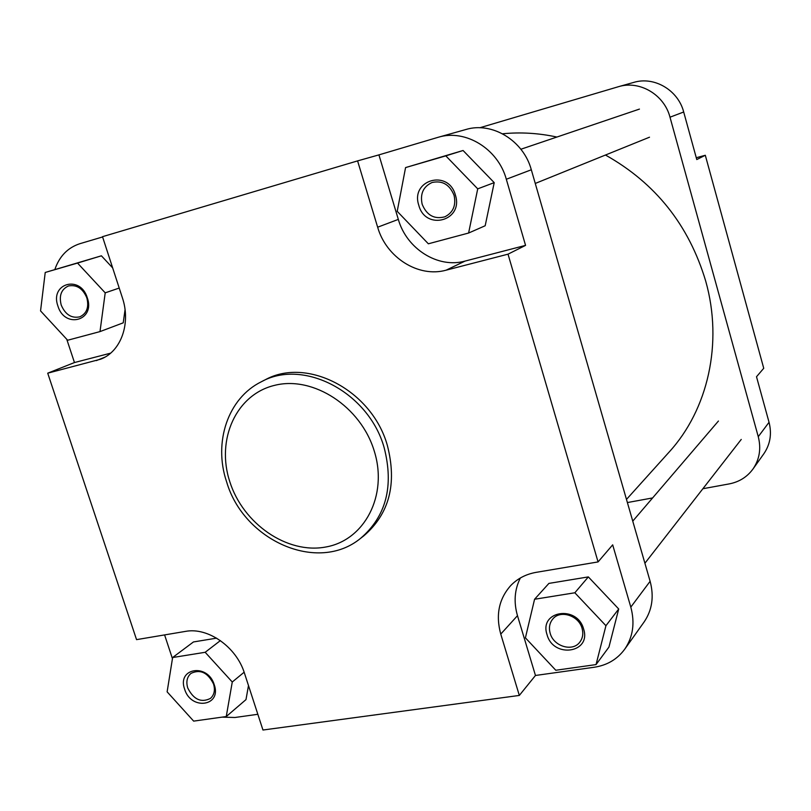 <?xml version="1.0" encoding="UTF-8"?>
<svg xmlns="http://www.w3.org/2000/svg" width="811" height="811" viewBox="0 0 811 811"><rect width="100%" height="100%" fill="white"/><g stroke="black" fill="none" stroke-linecap="round" stroke-linejoin="round"><path stroke-width="1.22" d="M626.477 499.414L669.095 452.102C707.942 409.656 723.23 343.124 705.722 281.164C688.934 225.164 655.511 183.124 605.462 155.033M556.904 137.049C538.626 133.105 520.51 132.011 502.567 133.785M547.019 634.587C538.869 610.795 577.25 604.682 583.626 629.072C591.554 653.159 553.173 658.613 547.019 634.587M582.085 628.424C578.78 615.397 560.036 609.537 552.707 619.117C549.523 623.101 548.672 627.805 550.162 633.239C553.507 646.408 572.678 652.196 579.855 642.079C582.754 638.176 583.494 633.624 582.085 628.424M184.634 689.198C176.737 667.869 207.778 662.922 214.246 684.727C221.991 706.29 190.93 710.71 184.634 689.198M213.557 684.038C207.829 672.542 200.307 668.984 191.011 673.373C187.027 676.871 185.932 681.727 187.726 687.941C193.545 699.538 201.128 703.025 210.465 698.403C214.276 694.905 215.31 690.12 213.557 684.038M57.916 306.051C49.562 283.404 80.36 274.503 87.314 297.84C95.516 320.761 64.687 329.073 57.916 306.051M86.848 297.88C82.813 288.412 76.69 284.438 68.469 285.969C61.291 289.274 58.868 295.63 61.21 305.048C65.336 314.638 71.561 318.571 79.873 316.817C86.807 313.441 89.139 307.136 86.848 297.88M418.8 205.305C410.123 179.88 448.483 168.789 455.397 195.086C463.851 220.876 425.481 231.206 418.8 205.305M454.079 195.36C449.689 184.573 442.36 180.285 432.07 182.495C423.261 186.581 419.956 193.829 422.166 204.271C426.758 215.341 434.321 219.528 444.864 216.811C453.146 212.583 456.218 205.426 454.079 195.36M360.54 538.382L363.794 535.858C389.371 513.87 397.218 483.691 387.323 445.31C371.935 390.233 306.974 356.475 265.106 379.852L261.436 381.717C303.426 358.259 368.63 392.189 384.11 447.5C394.045 486.032 386.198 516.333 360.54 538.382C317.689 573.671 243.675 540.572 226.634 481.896M437.676 137.434L378.919 154.881L398.323 219.396C406.615 248.865 437.96 268.705 465.048 261.091L525.558 245.378L506.317 179.251C498.106 148.819 465.433 128.878 438.376 137.231L437.676 137.434M468.606 233.031L485.181 225.752L494.213 182.637L463.071 150.501L405.571 167.583L397.208 211.326L428.35 243.797L468.606 233.031L477.72 188.851L445.817 155.864L405.571 167.583M66.766 339.292L74.46 362.547L110.58 353.17M102.602 236.954L79.914 243.685C67.759 247.649 59.396 256.276 54.834 269.546M112.668 267.904L101.395 255.81L45.223 272.466L40.55 310.897L67.648 340.245L99.996 331.598L105.207 292.842L77.521 263.068L45.223 272.466M99.996 331.598L123.231 322.829L125.046 309.721M222.042 717.137L234.967 717.492L257.837 714.288M164.592 634.912L172.439 658.654M216.598 638.145L193.444 641.957L172.621 657.528L167.127 691.834L193.657 721.121L226.249 716.549L232.27 682.01L205.173 652.287L172.621 657.528M226.249 716.549L245.986 699.609L248.49 685.559M520.358 577.99C514.539 589.556 513.586 602.117 517.479 615.671L535.463 675.472L594.25 667.25C607.125 665.294 617.283 659.282 624.713 649.205C633.026 636.98 635.054 622.949 630.806 607.115L612.68 544.84L598.062 561.922L508.021 254.167L446.091 270.185C418.375 277.94 386.229 257.482 377.652 227.202L357.59 160.892L102.51 236.68L122.36 297.708C131.139 323.467 120.971 351.548 100.746 359.161L47.717 373.182L136.552 639.636L185.425 631.404C207.961 626.964 236.477 646.965 244.486 673.252L262.957 730.022L519.324 695.433L500.762 634.09C495.551 615.062 498.887 598.863 510.798 585.491C517.58 578.527 526.025 574.147 536.142 572.353L598.062 561.922M596.044 664.594L608.949 647.066L618.712 608.99L588.34 576.905L548.905 583.403L534.571 599.258L525.406 637.841L555.788 670.251L596.044 664.594L605.939 625.707L574.837 592.78L534.571 599.258M438.376 137.231L465.859 129.517C492.034 121.447 523.5 140.546 531.317 169.773L650.118 581.294C654.183 596.541 652.176 610.095 644.116 621.956L624.713 649.205M535.463 675.472L519.324 695.433M525.558 245.378L508.021 254.167M74.46 362.547L47.717 373.182M378.919 154.881L357.59 160.892M605.939 625.707L618.712 608.99M574.837 592.78L588.34 576.905M205.173 652.287L220.389 640.599M232.27 682.01L244.141 672.218M105.207 292.842L119.217 288.057M77.521 263.068L101.395 255.81M445.817 155.864L463.071 150.501M477.72 188.851L494.213 182.637M683.693 111.999L669.998 117.2C664.27 94.694 639.676 80.198 618.671 86.635L633.797 82.387C654.264 76.122 678.158 90.173 683.693 111.999L696.771 159.554L705.306 155.276L696.264 157.729M705.306 155.276L763.739 368.285L756.511 376.74L769.041 422.288C771.971 433.885 770.237 444.387 763.83 453.785L752.963 469.042C759.532 459.411 761.296 448.625 758.265 436.683L769.041 422.288M669.998 117.2L758.265 436.683M618.671 86.635L479.788 127.763M752.963 469.042C747.113 477 739.196 481.957 729.231 483.903L702.884 488.729M652.612 497.934L627.39 502.556M229.777 481.653C243.087 523.835 287.195 554.359 325.769 547.009C364.534 540.308 388.216 495.491 374.266 451.088C360.905 406.575 313.32 375.625 274.838 385.296C236.133 394.328 215.919 439.582 229.777 481.653M630.806 607.115L650.118 581.294M531.317 169.773L506.317 179.251M517.479 615.671L500.762 634.09M104.923 357.144L96.327 360.621M465.048 261.091L446.091 270.185M398.323 219.396L377.652 227.202M226.492 481.491C213.334 442.167 227.871 398.14 261.436 381.717M535.26 183.448L649.51 137.201M520.875 149.244L639.443 109.09M644.907 563.24L741.244 439.43M632.752 521.138L718.434 421.031"/></g></svg>
